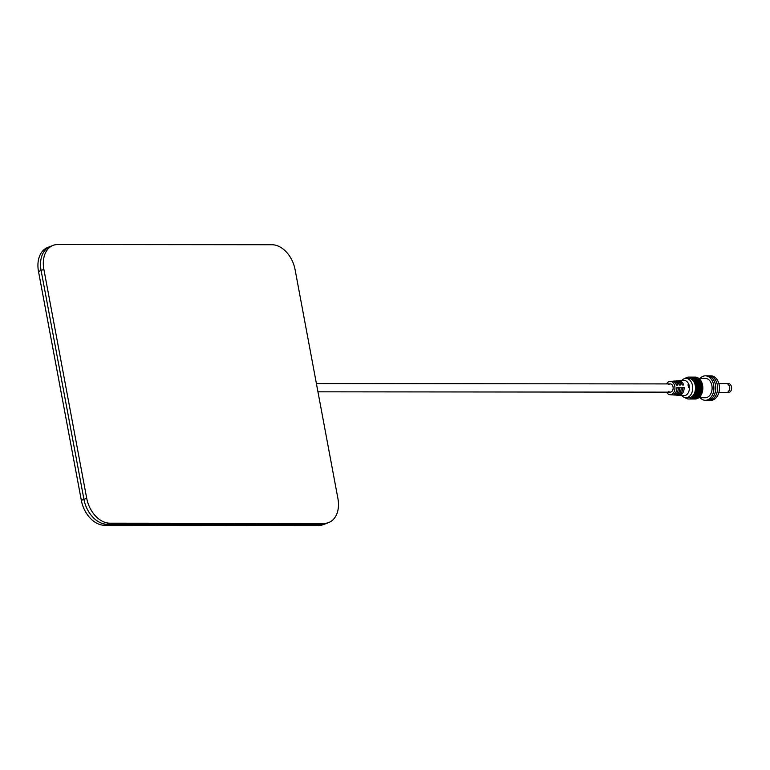 <?xml version="1.0" encoding="UTF-8"?>
<svg xmlns="http://www.w3.org/2000/svg" width="770" height="770" viewBox="0 0 770 770"><rect width="100%" height="100%" fill="white"/><g stroke="black" fill="none" stroke-linecap="round" stroke-linejoin="round"><path stroke-width="1.16" d="M43.88 269.404L86.712 498.286A25.766 17.835 68.9 0 0 109.841 523.186L324.103 523.388A25.766 17.835 68.9 0 0 328.723 522.541A25.766 17.835 68.9 0 0 337.914 498.527L295.083 269.635A25.766 17.835 68.9 0 0 271.954 244.735L57.692 244.542A25.766 17.835 68.9 0 0 53.072 245.38A25.766 17.835 68.9 0 0 43.88 269.404L41.099 270.472A25.766 17.835 -111.1 0 1 50.3 246.448A25.766 17.835 68.9 0 0 41.099 270.472L83.94 499.364A25.766 17.835 68.9 0 0 107.069 524.255L321.331 524.457L107.069 524.255A25.766 17.835 -111.1 0 1 83.94 499.364L41.099 270.472L38.5 271.473A25.766 17.835 -111.1 0 1 47.692 247.459L53.072 245.38M328.723 522.541L323.342 524.62A25.766 17.835 -111.1 0 1 318.722 525.458L321.331 524.457A25.766 17.835 68.9 0 0 325.951 523.619A25.766 17.835 -111.1 0 1 321.331 524.457L324.103 523.388M38.5 271.473L81.331 500.365A25.766 17.835 -111.1 0 0 104.46 525.265L318.722 525.458M668.581 384.711A4.12 2.878 90.1 0 1 670.285 383.912A4.12 2.878 90.1 0 1 673.153 388.032A4.12 2.878 90.1 0 1 670.275 392.151A4.12 2.878 90.1 0 1 668.572 391.353M726.534 383.575A4.505 3.147 90.1 0 1 726.62 383.575L728.468 383.575A4.505 3.147 90.1 0 1 731.5 386.915A4.505 3.147 90.1 0 1 728.459 392.594L726.611 392.594A4.505 3.147 90.1 0 1 726.524 392.594M726.62 383.575A4.505 3.147 90.1 0 1 729.652 386.915A4.505 3.147 90.1 0 1 726.611 392.594M729.498 387.069A4.254 2.965 90.1 0 1 729.488 389.11M718.853 383.566L726.437 383.575A4.505 3.147 90.1 0 1 729.469 386.915A4.505 3.147 90.1 0 1 726.428 392.594L718.843 392.584M708.159 375.904A12.233 8.528 90.1 0 1 709.083 375.827L710.931 375.837A12.233 8.528 90.1 0 1 719.161 384.894A12.233 8.528 90.1 0 1 710.903 400.313L709.054 400.304A12.233 8.528 90.1 0 1 708.131 400.236M709.083 375.827A12.233 8.528 90.1 0 1 717.313 384.885A12.233 8.528 90.1 0 1 709.054 400.304M715.571 385.539A9.663 6.737 90.1 0 1 715.571 385.558A9.663 6.737 90.1 0 1 715.571 390.611M700.151 378.397A12.233 8.528 90.1 0 1 705.387 375.827L707.235 375.827A12.233 8.528 90.1 0 1 715.465 384.885A12.233 8.528 90.1 0 1 707.207 400.304L705.368 400.304A12.233 8.528 90.1 0 1 700.132 397.724M705.387 375.827A12.233 8.528 90.1 0 1 713.617 384.885A12.233 8.528 90.1 0 1 705.368 400.304M698.813 378.397L705.387 378.407A9.663 6.737 90.1 0 1 711.884 385.558A9.663 6.737 90.1 0 1 705.368 397.724L698.804 397.724M693.837 377.127A10.953 7.633 90.1 0 1 694.299 377.108L695.223 377.108A10.953 7.633 90.1 0 1 702.587 385.212A10.953 7.633 90.1 0 1 695.204 399.004L694.28 399.004A10.953 7.633 90.1 0 1 693.818 398.985M694.299 377.108A10.953 7.633 90.1 0 1 701.663 385.212A10.953 7.633 90.1 0 1 694.28 399.004M700.825 385.664A9.663 6.737 90.1 0 1 700.816 390.457M691.999 377.127A10.953 7.633 90.1 0 1 692.451 377.108L693.375 377.108A10.953 7.633 90.1 0 1 700.738 385.212A10.953 7.633 90.1 0 1 693.356 399.004L692.432 399.004A10.953 7.633 90.1 0 1 691.97 398.985M692.451 377.108A10.953 7.633 90.1 0 1 699.815 385.212A10.953 7.633 90.1 0 1 692.432 399.004M698.977 385.664A9.663 6.737 90.1 0 1 698.968 390.457M690.151 377.127A10.953 7.633 90.1 0 1 690.613 377.098L691.537 377.108A10.953 7.633 90.1 0 1 698.9 385.212A10.953 7.633 90.1 0 1 691.508 399.004L690.584 399.004A10.953 7.633 90.1 0 1 690.122 398.985M690.613 377.098A10.953 7.633 90.1 0 1 697.976 385.202A10.953 7.633 90.1 0 1 690.584 399.004M697.129 385.664A9.663 6.737 90.1 0 1 697.12 390.457M685.05 378.484A10.953 7.633 90.1 0 1 688.765 377.098L689.689 377.098A10.953 7.633 90.1 0 1 697.052 385.202A10.953 7.633 90.1 0 1 689.67 399.004L688.746 399.004A10.953 7.633 90.1 0 1 685.031 397.609M688.765 377.098A10.953 7.633 90.1 0 1 696.128 385.202A10.953 7.633 90.1 0 1 688.746 399.004M681.7 380.592A9.663 6.737 90.1 0 1 685.993 378.388L688.765 378.388A9.663 6.737 90.1 0 1 695.262 385.539A9.663 6.737 90.1 0 1 688.746 397.715L685.974 397.705A9.663 6.737 90.1 0 1 681.681 395.491M685.993 378.388A9.663 6.737 90.1 0 1 692.49 385.539A9.663 6.737 90.1 0 1 685.974 397.705M688.053 384.846L688.293 386.088A7.536 5.255 90.1 0 0 687.985 384.875L689.015 384.827L689.41 387.339A7.604 5.303 90.1 0 1 683.885 395.636L678.822 395.308A7.267 5.072 90.1 0 1 678.178 395.203M677.639 380.861L678.63 380.794A7.267 5.072 90.1 0 1 678.832 380.775L683.904 380.457A7.604 5.303 90.1 0 1 688.938 384.827M666.599 392.151A6.699 4.668 -89.9 0 0 670.064 394.721L671.902 394.846A6.815 4.755 -89.9 0 0 672.47 394.837L673.875 394.923A6.911 4.812 90.1 0 1 673.288 394.943A6.911 4.812 90.1 0 1 672.72 394.856M673.288 394.943L674.674 395.029A6.997 4.88 -89.9 0 0 675.271 395.02L676.676 395.106A7.094 4.947 90.1 0 1 676.05 395.125A7.094 4.947 90.1 0 1 675.444 395.029M676.05 395.125L677.436 395.212A7.18 5.005 -89.9 0 0 678.081 395.193L679.477 395.289A7.267 5.072 90.1 0 1 678.822 395.308M675.377 393.018L675.608 394.259L674.202 394.163A6.815 4.755 -89.9 0 0 676.869 387.541L678.312 387.512L676.878 388.07M673.153 381.15A6.911 4.812 90.1 0 1 673.298 381.131A6.911 4.812 90.1 0 1 677.85 385.029L676.407 385.048A6.815 4.755 -89.9 0 0 671.921 381.227A6.815 4.755 -89.9 0 0 671.787 381.237L673.201 381.391M678.312 387.512A6.911 4.812 90.1 0 1 675.608 394.259M678.178 393.21L678.409 394.433L677.013 394.346A6.997 4.88 -89.9 0 0 679.766 387.493L681.209 387.474L679.775 388.022M675.887 380.977A7.094 4.947 90.1 0 1 676.07 380.958A7.094 4.947 90.1 0 1 680.747 384.981L679.294 385.01A6.997 4.88 -89.9 0 0 674.684 381.044A6.997 4.88 -89.9 0 0 674.52 381.063L675.935 381.198M681.209 387.474A7.094 4.947 90.1 0 1 678.409 394.433M680.988 393.412L681.219 394.615L679.814 394.529A7.18 5.005 -89.9 0 0 682.653 387.445L684.106 387.425L682.672 387.974M678.832 380.775A7.267 5.072 90.1 0 1 683.635 384.942L682.191 384.962A7.18 5.005 -89.9 0 0 677.446 380.871A7.18 5.005 -89.9 0 0 677.263 380.881M684.106 387.425A7.267 5.072 90.1 0 1 681.219 394.615M688.447 387.358A7.536 5.255 90.1 0 0 688.293 386.088L688.524 387.329M316.403 383.585L670.285 383.912A4.12 2.878 90.1 0 1 673.057 386.964A4.12 2.878 90.1 0 1 670.275 392.151L317.952 391.824M670.064 394.721A6.699 4.668 -89.9 0 0 674.953 388.042A6.699 4.668 -89.9 0 0 670.073 381.342A6.699 4.668 -89.9 0 0 669.072 381.564A6.699 4.668 -89.9 0 0 666.608 383.912M86.712 498.286L81.331 500.365M109.841 523.186L104.46 525.265M670.073 381.342L671.921 381.227M673.298 381.131L674.684 381.044M676.07 380.958L677.446 380.871"/></g></svg>
